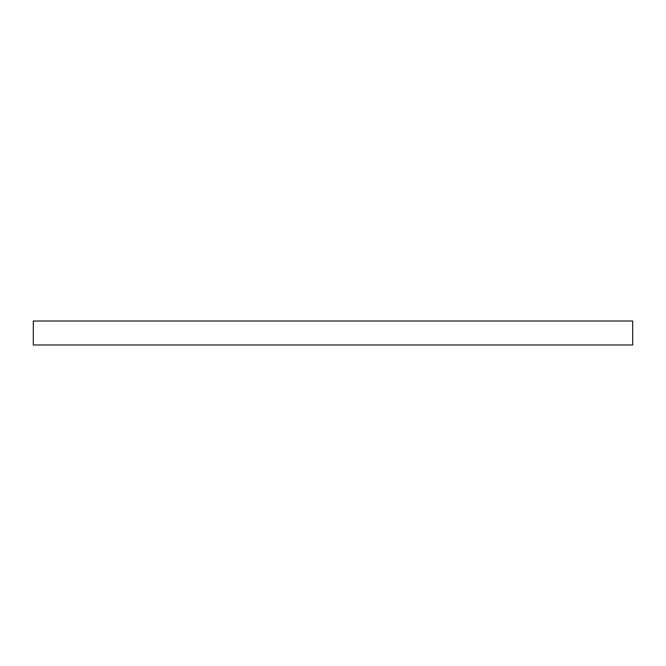 <?xml version="1.0" encoding="UTF-8"?>
<svg xmlns="http://www.w3.org/2000/svg" width="666" height="666" viewBox="0 0 666 666"><rect width="100%" height="100%" fill="white"/><g stroke="black" fill="none" stroke-linecap="round" stroke-linejoin="round"><path stroke-width="1" d="M33.3 321.012L33.3 344.988L33.3 321.012L632.7 321.012L632.7 344.988L632.7 321.012L33.3 321.012M632.7 344.988L33.3 344.988L632.7 344.988"/></g></svg>
